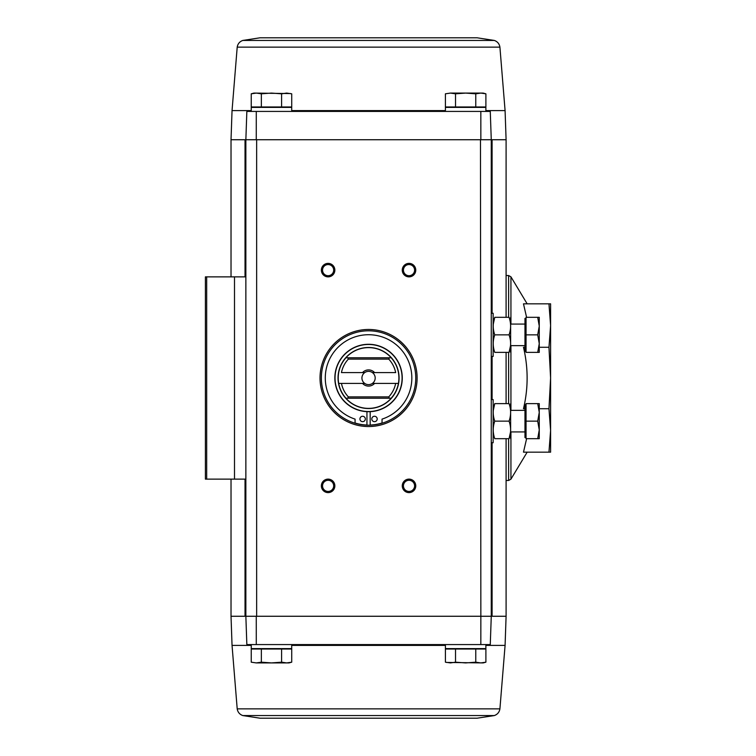<?xml version="1.0" encoding="UTF-8"?>
<svg xmlns="http://www.w3.org/2000/svg" width="756" height="756" viewBox="0 0 756 756"><rect width="100%" height="100%" fill="white"/><g stroke="black" fill="none" stroke-linecap="round" stroke-linejoin="round"><path stroke-width="1.13" d="M506.095 275.524L508.618 275.524L510.933 276.828L510.933 324.069M524.976 408.722L523.483 408.722C528.331 388.31 528.331 367.832 523.483 347.278L524.976 347.278M526.592 317.322L523.483 303.836L548.96 303.836L550.595 325.562L550.595 430.438L550.595 325.562L548.96 347.278L550.595 378L548.96 408.722L550.595 430.438L550.595 452.164L523.483 452.164L526.611 438.678M548.96 303.836L550.595 303.836L550.595 325.562M550.595 430.438L548.96 452.164M548.96 347.278L539.264 347.278M548.96 408.722L539.264 408.722M480.835 644.575L490.275 644.575L491.268 616.263L480.854 616.263L480.835 644.575L256.284 644.575L256.265 616.263L491.268 616.263L490.275 644.575M260.017 37.8L477.112 37.8L260.017 37.8L242.808 40.437C239.633 41.58 237.771 43.81 237.204 47.137L232.045 110.593L231.024 139.737L245.861 139.737L246.843 111.425L245.861 139.737L245.861 276.866L205.405 276.866L205.405 479.134L245.861 479.134L245.861 616.263L246.843 644.575L256.284 644.575M246.843 644.575L245.861 616.263L231.024 616.263L231.024 479.134M256.265 616.263L245.861 616.263L256.643 616.263L256.643 139.737L245.861 139.737L491.268 139.737L490.275 111.425L491.268 139.737L491.268 616.263L506.095 616.263L506.095 438.678M475.77 106.974L485.891 106.974L485.891 93.81L480.825 93.082L475.77 93.81L465.649 93.082L455.528 93.81L450.463 93.082L445.407 93.81L450.463 93.082L445.407 93.81L445.407 106.974L475.77 106.974L475.77 93.81M281.601 106.974L291.721 106.974L291.721 93.81L286.656 93.082L281.601 93.81L271.48 93.082L261.359 93.81L256.293 93.082L251.238 93.81L251.238 106.974L281.601 106.974L281.601 93.81M485.872 110.593L505.084 110.593L506.095 139.737L480.476 139.737L480.854 616.263M368.559 426.545A48.545 48.545 0 0 1 326.526 353.732A48.545 48.545 0 0 1 410.602 353.732A48.545 48.545 0 0 1 368.559 426.545M409.015 276.866A6.738 6.738 0 0 1 403.175 266.755A6.738 6.738 0 0 1 414.855 266.755A6.738 6.738 0 0 1 409.015 276.866M409.015 492.61A6.738 6.738 0 0 1 403.175 482.498A6.738 6.738 0 0 1 414.855 482.498A6.738 6.738 0 0 1 409.015 492.61M328.113 492.61A6.738 6.738 0 0 1 322.273 482.498A6.738 6.738 0 0 1 333.944 482.498A6.738 6.738 0 0 1 328.113 492.61M328.113 276.866A6.738 6.738 0 0 1 322.273 266.755A6.738 6.738 0 0 1 333.944 266.755A6.738 6.738 0 0 1 328.113 276.866M246.843 111.425L490.275 111.425M480.835 111.425L480.854 139.737M256.265 139.737L256.284 111.425M245.861 276.866L245.861 479.134M328.113 275.704A5.575 5.575 0 0 1 323.284 267.34A5.575 5.575 0 0 1 332.933 267.34A5.575 5.575 0 0 1 328.113 275.704M328.113 491.447A5.575 5.575 0 0 1 323.284 483.084A5.575 5.575 0 0 1 332.933 483.084A5.575 5.575 0 0 1 328.113 491.447M409.015 491.447A5.575 5.575 0 0 1 404.186 483.084A5.575 5.575 0 0 1 413.844 483.084A5.575 5.575 0 0 1 409.015 491.447M409.015 275.704A5.575 5.575 0 0 1 404.186 267.34A5.575 5.575 0 0 1 413.844 267.34A5.575 5.575 0 0 1 409.015 275.704M485.872 111.425L485.872 107.38L445.416 107.38L445.416 111.425M291.703 111.425L291.703 107.38L251.247 107.38L251.247 111.425M290.71 93.564L253.95 93.082L251.238 93.81M261.359 106.974L261.359 93.81M455.528 106.974L455.528 93.81M480.825 93.082L485.891 93.81L483.178 93.082L450.463 93.082M445.407 649.026L485.891 649.026L485.891 662.19L480.825 662.918L475.77 662.19L465.649 662.918L455.528 662.19L450.463 662.918L445.407 662.19L445.407 649.026M445.416 644.575L445.416 648.62L485.872 648.62L485.872 644.575M256.293 662.918L251.238 662.19L251.238 649.026L291.721 649.026L291.721 662.19L286.656 662.918L281.601 662.19L271.48 662.918L261.359 662.19L256.293 662.918L251.238 662.19L256.293 662.918L289.009 662.918L291.721 662.19M251.247 644.575L251.247 648.62L291.703 648.62L291.703 644.575M261.359 649.026L261.359 662.19M281.601 649.026L281.601 662.19M446.418 662.436L483.178 662.918L485.891 662.19M455.528 649.026L455.528 662.19M475.77 649.026L475.77 662.19M445.407 662.19L450.463 662.918M477.112 718.2L260.017 718.2L477.112 718.2L494.311 715.563C497.486 714.42 499.357 712.19 499.914 708.863L505.084 645.407L485.872 645.407M388.754 359.119A27.641 27.641 0 0 1 395.671 372.604L372.415 372.604A6.634 6.634 0 0 1 372.415 383.396L398.421 383.396A30.334 30.334 0 0 0 391.173 357.777L391.239 357.777A30.391 30.391 0 0 0 345.879 357.777L347.788 357.777L348.365 359.119L388.754 359.119L389.331 357.777L391.173 357.777M345.946 357.777A30.334 30.334 0 0 0 338.707 383.396L364.704 383.396A6.634 6.634 0 0 1 364.704 372.604L341.447 372.604A27.641 27.641 0 0 1 348.365 359.119M388.754 396.881A27.641 27.641 0 0 0 395.671 383.396L398.421 383.396A30.334 30.334 0 0 1 391.173 398.223L389.331 398.223L388.754 396.881L348.365 396.881L347.788 398.223L345.946 398.223A30.334 30.334 0 0 1 338.707 383.396L341.447 383.396A27.641 27.641 0 0 0 348.365 396.881M362.53 372.604A8.089 8.089 0 0 1 374.589 372.604M374.589 383.396A8.089 8.089 0 0 1 362.53 383.396M391.239 398.223A30.391 30.391 0 0 1 345.879 398.223L391.173 398.223M368.559 411.708A33.708 33.708 0 0 1 339.368 361.141A33.708 33.708 0 0 1 397.75 361.141A33.708 33.708 0 0 1 368.559 411.708A33.708 33.708 0 0 1 339.368 361.141A33.708 33.708 0 0 1 397.75 361.141A33.708 33.708 0 0 1 368.559 411.708M368.559 425.193A47.193 47.193 0 0 1 327.688 354.403A47.193 47.193 0 0 1 409.431 354.403A47.193 47.193 0 0 1 368.559 425.193M370.175 411.67L370.175 425.033A45.171 45.171 0 0 0 382.045 423.001L382.045 419.126A43.281 43.281 0 0 0 403.553 352.532A43.281 43.281 0 0 0 333.566 352.532A43.281 43.281 0 0 0 355.074 419.126L355.074 423.001A45.171 45.171 0 0 0 366.943 425.033L366.943 411.67M359.932 418.966A2.693 2.693 0 0 0 363.976 421.3A2.693 2.693 0 0 0 363.976 416.632A2.693 2.693 0 0 0 359.932 418.966M371.801 418.966A2.693 2.693 0 0 0 375.845 421.3A2.693 2.693 0 0 0 375.845 416.632A2.693 2.693 0 0 0 371.801 418.966M345.879 357.777L391.239 357.777M364.704 372.604A6.634 6.634 0 0 1 372.415 372.604M372.415 383.396A6.634 6.634 0 0 1 364.704 383.396M491.268 313.277L493.148 313.277L493.148 356.426L491.268 356.426M537.705 317.322L526.053 317.322L526.053 352.381L537.705 352.381L539.264 343.611L537.705 334.851L539.264 326.091L537.705 317.322L539.264 317.322L539.264 352.381L537.705 352.381M526.053 351.304L524.976 351.304L524.976 318.399L526.053 318.399M526.053 334.851L537.705 334.851M494.764 317.322C492.714 317.322 492.714 317.322 494.764 317.322C492.714 317.322 492.714 317.322 494.764 317.322L509.062 317.322C511.122 317.322 511.122 317.322 509.062 317.322C511.122 323.143 511.122 328.992 509.062 334.851C511.122 340.672 511.122 346.522 509.062 352.381C511.122 352.381 511.122 352.381 509.062 352.381C511.122 352.381 511.122 352.381 509.062 352.381L494.764 352.381C492.714 352.381 492.714 352.381 494.764 352.381C492.714 346.56 492.714 340.71 494.764 334.851C492.714 329.03 492.714 323.181 494.764 317.322L493.299 324.069M509.062 352.381L510.536 345.643M509.062 334.851L494.764 334.851M510.631 317.322L510.631 352.381M491.268 399.574L493.148 399.574L493.148 442.723L491.268 442.723M537.705 403.619L526.053 403.619L526.053 438.678L537.705 438.678L539.264 429.909L537.705 421.149L539.264 412.389L537.705 403.619L539.264 403.619L539.264 438.678L537.705 438.678M526.053 437.601L524.976 437.601L524.976 404.696L526.053 404.696M526.053 421.149L537.705 421.149M494.764 403.619C492.714 403.619 492.714 403.619 494.764 403.619C492.714 403.619 492.714 403.619 494.764 403.619L509.062 403.619C511.122 403.619 511.122 403.619 509.062 403.619C511.122 409.44 511.122 415.29 509.062 421.149C511.122 426.97 511.122 432.819 509.062 438.678C511.122 438.678 511.122 438.678 509.062 438.678C511.122 438.678 511.122 438.678 509.062 438.678L494.764 438.678C492.714 438.678 492.714 438.678 494.764 438.678C492.714 432.857 492.714 427.008 494.764 421.149C492.714 415.327 492.714 409.478 494.764 403.619L493.299 410.357M509.062 438.678L510.536 431.931M509.062 421.149L494.764 421.149M510.631 403.619L510.631 438.678M508.618 275.524L508.618 317.322M508.618 352.381L508.618 403.619M508.618 438.678L508.618 480.476L510.933 479.172L510.933 431.931M510.933 345.643L510.933 410.357M234.502 276.866L234.502 479.134M206.681 276.866L206.681 479.134M492.09 139.737L492.09 313.277M492.09 356.426L492.09 399.574M492.09 442.723L492.09 616.263M245.029 139.737L245.029 276.866M245.029 479.134L245.029 616.263M232.045 110.593L251.247 110.593M291.703 110.593L445.416 110.593M237.204 47.137L499.914 47.137C499.357 43.81 497.486 41.58 494.311 40.437L477.112 37.8M242.808 40.437L494.311 40.437M251.247 645.407L232.045 645.407L231.024 616.263M445.416 645.407L291.703 645.407M499.914 708.863L237.204 708.863C237.771 712.19 239.633 714.42 242.808 715.563L260.017 718.2M494.311 715.563L242.808 715.563M368.559 408.524A30.523 30.523 0 0 1 342.128 362.738A30.523 30.523 0 0 1 394.991 362.738A30.523 30.523 0 0 1 368.559 408.524M368.559 411.529A33.529 33.529 0 0 1 339.52 361.236A33.529 33.529 0 0 1 397.599 361.236A33.529 33.529 0 0 1 368.559 411.529M506.095 480.476L508.618 480.476M527.159 303.836L510.933 276.828M527.159 452.164L510.933 479.172M231.024 139.737L231.024 276.866M506.095 139.737L506.095 317.322M506.095 352.381L506.095 403.619M505.084 110.593L499.914 47.137M505.084 645.407L506.095 616.263M232.045 645.407L237.204 708.863M524.976 324.069L510.678 324.069M524.976 345.643L510.678 345.643M524.976 410.357L510.678 410.357M524.976 431.931L510.678 431.931"/></g></svg>
